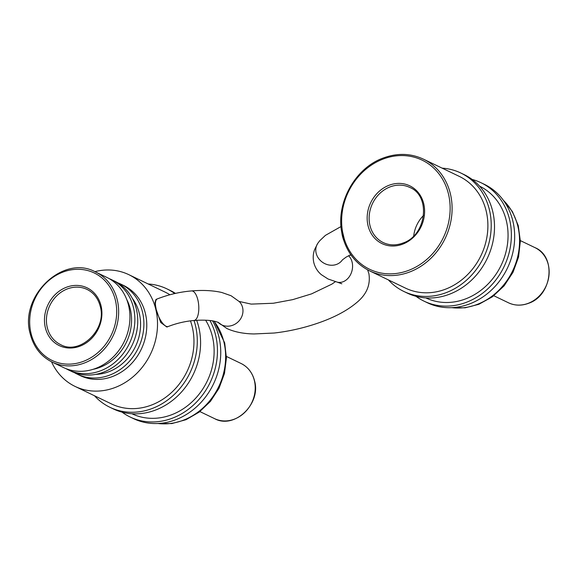 <?xml version="1.0" encoding="UTF-8"?>
<svg xmlns="http://www.w3.org/2000/svg" width="578" height="578" viewBox="0 0 578 578"><rect width="100%" height="100%" fill="white"/><g stroke="black" fill="none" stroke-linecap="round" stroke-linejoin="round"><path stroke-width="0.87" d="M343.216 235.463A1.459 0.491 166.4 0 0 342.451 236.12L343.664 239.805A1.459 0.527 -17.2 0 1 343.52 239.653L343.52 239.653A1.459 0.527 -17.2 0 1 344.264 238.909A60.546 52.699 -64.3 0 0 409.289 270.114A60.546 52.699 -64.3 0 0 448.463 193.984A60.546 52.699 -64.3 0 0 382.477 159.304A60.546 52.699 -64.3 0 0 342.559 231.865L344.264 238.909M472.147 179.44A65.711 57.2 115.7 0 1 480.961 182.699A65.711 57.2 115.7 0 1 510.901 243.157A65.711 57.2 115.7 0 1 467.038 302.056A65.711 57.2 115.7 0 1 424.014 301.145A65.711 57.2 115.7 0 1 415.965 296.297M480.961 182.699L484.256 184.281A65.711 57.2 115.7 0 1 514.196 244.74A65.711 57.2 115.7 0 1 470.326 303.638A65.711 57.2 115.7 0 1 427.301 302.728L424.014 301.145M479.559 186.145A62.005 53.971 115.7 0 1 507.592 243.215A62.005 53.971 115.7 0 1 466.215 298.66A62.005 53.971 115.7 0 1 425.827 297.908M442.119 168.14A65.711 57.2 115.7 0 1 460.803 173.01A65.711 57.2 115.7 0 1 490.744 233.469A65.711 57.2 115.7 0 1 446.873 292.367A65.711 57.2 115.7 0 1 403.856 291.457A65.711 57.2 115.7 0 1 388.387 279.904M460.803 173.01L464.098 174.592A65.711 57.2 115.7 0 1 494.031 235.051A65.711 57.2 115.7 0 1 450.168 293.949A65.711 57.2 115.7 0 1 407.143 293.039L403.856 291.457M369.667 270.901A62.005 53.971 115.7 0 0 410.257 271.761A62.005 53.971 115.7 0 0 451.649 216.186A62.005 53.971 115.7 0 0 423.399 159.138L459.199 176.348A62.005 53.971 115.7 0 1 487.442 233.396A62.005 53.971 115.7 0 1 446.057 288.971A62.005 53.971 115.7 0 1 405.46 288.111L369.667 270.901C356.922 264.536 348.202 254.118 343.52 239.653L341.923 232.594M128.554 305.336A50.019 43.538 115.7 0 1 112.529 357.666A50.019 43.538 115.7 0 1 63.45 367.529L52.165 362.11A50.019 43.538 115.7 0 0 101.244 352.24A50.019 43.538 115.7 0 0 117.269 299.91A50.019 43.538 115.7 0 0 95.507 271.956L106.793 277.382A50.019 43.538 115.7 0 1 128.554 305.336M126.676 299.361A46.305 40.308 115.7 0 1 130.274 308.977A46.305 40.308 115.7 0 1 93.036 369.342M109.22 278.654A50.019 43.538 115.7 0 1 111.727 279.752A50.019 43.538 115.7 0 1 133.489 307.713A50.019 43.538 115.7 0 1 117.464 360.036A50.019 43.538 115.7 0 1 68.385 369.906A50.019 43.538 115.7 0 1 65.957 368.627M111.727 279.752L114.61 281.139A50.019 43.538 115.7 0 1 136.372 309.093A50.019 43.538 115.7 0 1 120.347 361.423A50.019 43.538 115.7 0 1 71.267 371.293L68.385 369.906M132.232 298.205A46.305 40.308 115.7 0 1 139.291 313.319A46.305 40.308 115.7 0 1 95.601 374.392M117.616 282.75A50.019 43.538 115.7 0 1 120.751 284.087A50.019 43.538 115.7 0 1 142.513 312.048A50.019 43.538 115.7 0 1 126.481 364.378A50.019 43.538 115.7 0 1 77.401 374.241A50.019 43.538 115.7 0 1 74.403 372.629M120.751 284.087L123.627 285.474A50.019 43.538 115.7 0 1 145.389 313.435A50.019 43.538 115.7 0 1 129.364 365.758A50.019 43.538 115.7 0 1 80.284 375.628L77.401 374.241M194.006 320.494A65.711 57.2 115.7 0 1 195.465 325.58A65.711 57.2 115.7 0 1 174.412 394.333A65.711 57.2 115.7 0 1 109.928 407.295A65.711 57.2 115.7 0 1 94.46 395.742M196.679 320.313A65.711 57.2 115.7 0 1 198.76 327.162A65.711 57.2 115.7 0 1 177.699 395.916A65.711 57.2 115.7 0 1 113.216 408.877L109.928 407.295M205.631 320.219A62.005 53.971 115.7 0 1 212.408 336.541A62.005 53.971 115.7 0 1 192.633 401.327A62.005 53.971 115.7 0 1 131.9 413.747M209.944 320.53A65.711 57.2 115.7 0 1 215.63 335.276A65.711 57.2 115.7 0 1 194.569 404.029A65.711 57.2 115.7 0 1 130.086 416.991A65.711 57.2 115.7 0 1 122.037 412.136M212.538 320.877A65.711 57.2 115.7 0 1 218.918 336.858A65.711 57.2 115.7 0 1 197.857 405.611A65.711 57.2 115.7 0 1 133.374 418.573L130.086 416.991M94.871 271.653A62.005 53.971 115.7 0 1 128.822 274.666A62.005 53.971 115.7 0 1 155.8 309.331A62.005 53.971 115.7 0 1 135.931 374.197A62.005 53.971 115.7 0 1 75.089 386.429A62.005 53.971 115.7 0 1 51.529 361.792M190.451 320.862A62.005 53.971 115.7 0 1 192.243 326.852A62.005 53.971 115.7 0 1 172.374 391.725A62.005 53.971 115.7 0 1 111.532 403.957L75.089 386.429M156.212 309.526L160.72 322.51L166.876 327.032L168.234 326.498A14.84 5.325 68.5 0 1 156.212 309.526L155.012 302.59L155.995 299.426L157.353 298.891A14.84 5.325 68.5 0 0 156.212 309.526M128.822 274.666L165.265 292.193A62.005 53.971 115.7 0 1 169.91 294.758M148.192 283.979A65.711 57.2 115.7 0 1 166.876 288.848L170.163 290.431A65.711 57.2 115.7 0 1 175.466 293.386M166.876 288.848A65.711 57.2 115.7 0 1 174.729 293.552M342.559 231.865A1.459 0.455 169.9 0 0 341.771 232.435L342.451 236.12A1.459 0.491 166.4 0 0 342.451 236.127M413.718 235.911A30.591 26.631 115.7 0 1 423.58 215.399M218.253 322.502A14.84 13.713 136.3 0 0 235.448 323.918A14.84 13.713 136.3 0 0 242.594 307.583A14.84 13.713 136.3 0 0 239.4 301.687L231.084 295.741L221.8 292.49C213.101 290.496 203.023 289.975 191.571 290.922A14.84 5.968 85.4 0 1 197.842 299.83A14.84 5.968 85.4 0 1 193.926 320.501C185.191 321.267 176.63 323.268 168.234 326.498M341.013 226.547L325.414 235.369L319.728 240.744L317.734 243.396L314.627 249.523C313.074 253.72 312.806 258.091 313.811 262.65C315.111 267.535 317.611 271.53 321.303 274.637L328.051 278.993L337.4 282.194A14.84 11.611 -76.8 0 0 349.09 276.992A14.84 11.611 -76.8 0 0 352.11 262.152A14.84 11.611 -76.8 0 0 348.585 255.743M342.487 236.272A14.84 5.325 68.5 0 0 343.729 240.325M317.734 243.396A14.84 13.135 33.5 0 0 316.152 253.2A14.84 13.135 33.5 0 0 327.907 264.767A14.84 13.135 33.5 0 0 342.414 259.876M508.481 302.793A30.591 26.631 -64.3 0 0 528.509 303.212A30.591 26.631 -64.3 0 0 548.934 275.793A30.591 26.631 -64.3 0 0 534.997 247.644C556.636 256.422 552.236 295.423 528.726 303.24C521.659 305.914 514.911 305.762 508.481 302.793L493.822 295.741M241.069 363.49C247.955 366.965 252.449 372.716 254.53 380.743C261.422 403.892 234.256 429.635 214.554 418.631A30.591 26.631 -64.3 0 0 244.573 412.598A30.591 26.631 -64.3 0 0 254.378 380.591A30.591 26.631 -64.3 0 0 241.069 363.49L226.41 356.438M31.024 333.34A48.552 42.266 -64.3 0 0 83.94 361.149A48.552 42.266 -64.3 0 0 115.354 300.098A48.552 42.266 -64.3 0 0 62.438 272.289A48.552 42.266 -64.3 0 0 31.024 333.34M47.266 327.502A30.591 26.631 -64.3 0 0 60.582 344.604C79.721 355.549 107.205 329.612 100.254 306.405C98.181 298.465 93.795 292.815 87.097 289.455A30.591 26.631 -64.3 0 0 57.07 295.495A30.591 26.631 -64.3 0 0 47.266 327.502M101.027 305.748A32.057 27.903 115.7 0 1 80.284 346.049A32.057 27.903 115.7 0 1 45.351 327.69A32.057 27.903 115.7 0 1 66.094 287.389A32.057 27.903 115.7 0 1 101.027 305.748M402.982 244.039A32.057 27.903 115.7 0 1 368.049 225.68A32.057 27.903 115.7 0 1 388.784 185.379A32.057 27.903 115.7 0 1 423.717 203.738A32.057 27.903 115.7 0 1 402.982 244.039M389.76 187.026A30.591 26.631 -64.3 0 0 369.335 214.445A30.591 26.631 -64.3 0 0 383.272 242.594C389.507 245.491 396.111 245.628 403.09 242.991C426.658 235.217 431.036 195.812 409.788 187.445A30.591 26.631 -64.3 0 0 389.76 187.026M503.402 200.349A62.005 53.971 115.7 0 1 517.57 257.167A62.005 53.971 115.7 0 1 477.731 304.201A62.005 53.971 115.7 0 1 451.815 307.655M341.829 232.79A14.84 5.325 68.5 0 0 342.407 235.94M213.918 321.13A62.005 53.971 115.7 0 1 223.924 342.082A62.005 53.971 115.7 0 1 157.888 423.493M218.368 322.575C218.079 322.192 213.188 320.703 210.298 320.566C205.79 320.039 200.335 320.017 193.926 320.501M335.385 281.688L331.815 284.159L311.556 293.877L292.757 299.628L273.401 303.24L251.213 304.107L239.119 301.434M350.781 254.674L346.171 257.087L342.429 259.854M350.037 255.021L351.395 255.534M367.601 269.847L368.887 273.64C370.664 284.752 366.662 294.346 356.886 302.424C346.981 310.812 333.571 317.857 316.665 323.55C302.677 328.246 288.523 331.404 274.218 333.022L254.017 333.954C243.497 333.773 234.451 331.967 226.872 328.514L217.935 322.177M423.399 159.138C410.445 153.148 396.84 152.859 382.593 158.256C354.914 168.436 335.876 203.03 341.771 232.435M95.507 271.956C63.291 254.009 18.995 296.218 30.251 333.99C33.64 347.075 40.944 356.445 52.165 362.11M451.324 307.677L465.131 307.814L478.808 304.317L492.463 296.767L504.117 285.843L513.011 272.296L518.545 257.051L520.345 241.134L518.256 225.615L512.397 211.562L503.113 199.959M337.4 282.194L341.822 283.784M157.397 423.515L171.818 423.58L186.058 419.679L199.208 412.114L210.428 401.392L219.033 388.228L224.481 373.453L226.417 358.006L224.69 342.877L214.185 321.187M199.894 411.587L214.554 418.631M191.571 290.922C179.866 291.926 168.465 294.585 157.353 298.891M520.337 240.6L534.997 247.644"/></g></svg>
